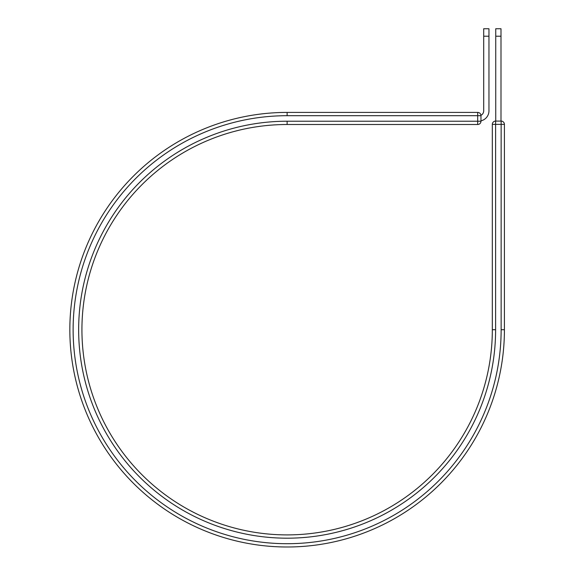 <?xml version="1.0" encoding="UTF-8"?>
<svg xmlns="http://www.w3.org/2000/svg" width="575" height="575" viewBox="0 0 575 575"><rect width="100%" height="100%" fill="white"/><g stroke="black" fill="none" stroke-linecap="round" stroke-linejoin="round"><path stroke-width="0.86" d="M488.958 36.218L483.704 36.218L483.704 28.75L488.958 28.75L488.958 110.846A10.242 10.242 0 0 1 480.973 120.836M483.704 36.218L483.704 110.846A4.988 4.988 0 0 1 480.944 115.309A3.285 3.285 0 0 1 480.973 115.697L480.973 121.088M501.134 329.705A214.008 214.008 0 0 1 287.126 543.706A214.008 214.008 0 0 1 73.126 329.705A214.008 214.008 0 0 1 287.126 115.697L287.126 112.413A217.285 217.285 0 0 0 69.841 329.705A217.285 217.285 0 0 0 287.126 546.99A217.285 217.285 0 0 0 504.419 329.705L501.134 329.705L501.134 124.372L504.419 124.372A3.285 3.285 0 0 0 501.134 121.088L495.607 121.088L501.134 121.088A3.285 3.285 0 0 1 504.419 124.372L504.419 329.705A217.285 217.285 0 0 1 287.126 546.99A217.285 217.285 0 0 1 69.841 329.705A217.285 217.285 0 0 1 287.126 112.413L477.688 112.413A3.285 3.285 0 0 1 480.944 115.309M477.688 124.509A3.285 3.285 0 0 0 480.973 121.224L287.126 121.224A208.481 208.481 0 0 0 78.653 329.705A208.481 208.481 0 0 0 287.126 538.186A208.481 208.481 0 0 0 495.607 329.705L492.322 329.705A205.196 205.196 0 0 1 287.126 534.901A205.196 205.196 0 0 1 81.93 329.705A205.196 205.196 0 0 1 287.126 124.509L477.688 124.509A3.285 3.285 0 0 0 480.973 121.224A3.285 3.285 0 0 1 477.688 124.509L477.688 112.413A3.285 3.285 0 0 1 480.973 115.697A3.285 3.285 0 0 0 477.688 112.413M492.322 329.705L492.322 124.372A3.285 3.285 0 0 1 495.607 121.088A3.285 3.285 0 0 0 492.322 124.372L501.134 124.372L501.134 121.088A3.285 3.285 0 0 1 504.419 124.372M500.997 36.218L495.743 36.218L495.743 28.75L500.997 28.75L500.997 121.088M495.743 121.088L495.743 36.218M287.126 115.697L480.973 115.697M287.126 121.224L287.126 124.509M495.607 329.705L495.607 121.088A3.285 3.285 0 0 0 492.322 124.372"/></g></svg>
